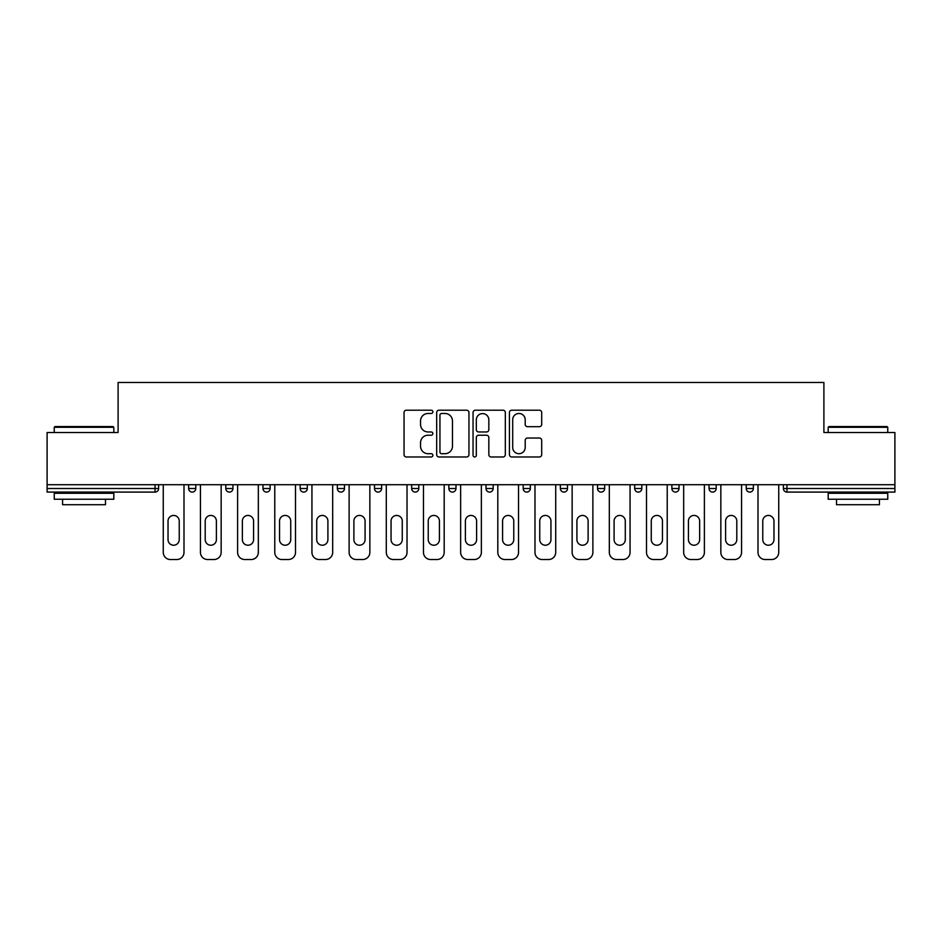 <?xml version="1.0" encoding="UTF-8"?>
<svg xmlns="http://www.w3.org/2000/svg" width="942" height="942" viewBox="0 0 942 942"><rect width="100%" height="100%" fill="white"/><g stroke="black" fill="none" stroke-linecap="round" stroke-linejoin="round"><path stroke-width="1.41" d="M432.873 411.842A1.637 1.637 0 0 0 431.236 410.206L406.391 410.206A2.343 2.343 0 0 0 404.047 412.537L404.047 454.645A2.343 2.343 0 0 0 406.391 456.976L431.236 456.976A1.637 1.637 0 0 0 432.873 455.339A1.637 1.637 0 0 0 431.236 453.703L428.021 453.703A7.489 7.489 0 0 1 420.544 446.225L420.544 442.716A7.489 7.489 0 0 1 428.021 435.228L431.236 435.228A1.637 1.637 0 0 0 432.873 433.591A1.637 1.637 0 0 0 431.236 431.954L428.021 431.954A7.489 7.489 0 0 1 420.544 424.465L420.544 420.956A7.489 7.489 0 0 1 428.021 413.479L431.236 413.479A1.637 1.637 0 0 0 432.873 411.842M539.354 426.691A2.343 2.343 0 0 0 541.697 424.347L541.697 412.537A2.343 2.343 0 0 0 539.354 410.206L511.753 410.206A2.343 2.343 0 0 0 509.422 412.537L509.422 454.645A2.343 2.343 0 0 0 511.753 456.976L539.354 456.976A2.343 2.343 0 0 0 541.697 454.645L541.697 440.373A2.343 2.343 0 0 0 539.354 438.03L527.544 438.03A2.343 2.343 0 0 0 525.2 440.373L525.2 447.45A6.253 6.253 0 0 1 518.948 453.703A6.253 6.253 0 0 1 512.695 447.45L512.695 419.732A6.253 6.253 0 0 1 518.948 413.479A6.253 6.253 0 0 1 525.2 419.732L525.2 424.347A2.343 2.343 0 0 0 527.544 426.691L539.354 426.691M47.1 484.706L47.1 432.519L118.103 432.519L118.103 382.476L823.897 382.476L823.897 432.519L894.9 432.519L894.9 484.706L47.1 484.706L47.1 488.509L155.041 488.509L155.041 484.706M468.951 412.537A2.343 2.343 0 0 0 466.62 410.206L439.019 410.206A2.343 2.343 0 0 0 436.676 412.537L436.676 454.645A2.343 2.343 0 0 0 439.019 456.976L466.62 456.976A2.343 2.343 0 0 0 468.951 454.645L468.951 412.537M475.38 410.206L502.981 410.206A2.343 2.343 0 0 1 505.324 412.537L505.324 454.645A2.343 2.343 0 0 1 502.981 456.976L491.171 456.976A2.343 2.343 0 0 1 488.839 454.645L488.839 437.571A2.343 2.343 0 0 0 486.496 435.228L478.666 435.228A2.343 2.343 0 0 0 476.322 437.571L476.322 455.339A1.637 1.637 0 0 1 474.686 456.976A1.637 1.637 0 0 1 473.049 455.339L473.049 412.537A2.343 2.343 0 0 1 475.38 410.206M155.041 492.089A3.58 3.58 0 0 0 158.609 488.509L155.041 488.509L155.041 492.089A3.58 3.58 0 0 0 158.609 488.509L158.609 484.706L158.609 488.509A3.58 3.58 0 0 1 155.041 492.089L47.1 492.089L47.1 488.509M894.9 484.706L894.9 492.089L786.959 492.089A3.58 3.58 0 0 1 783.391 488.509L783.391 484.706M188.635 484.706L188.635 488.509L188.635 484.706M192.215 492.089A3.58 3.58 0 0 1 188.635 488.509A3.58 3.58 0 0 0 192.215 492.089A3.58 3.58 0 0 0 195.783 488.509L195.783 484.706L195.783 488.509A3.58 3.58 0 0 1 192.215 492.089A3.58 3.58 0 0 1 188.635 488.509L195.783 488.509A3.58 3.58 0 0 1 192.215 492.089M225.809 484.706L225.809 488.509L225.809 484.706M232.957 484.706L232.957 488.509L232.957 484.706M262.983 484.706L262.983 488.509L262.983 484.706M270.13 484.706L270.13 488.509L270.13 484.706M300.157 484.706L300.157 488.509L300.157 484.706M307.304 484.706L307.304 488.509L307.304 484.706M337.33 484.706L337.33 488.509L337.33 484.706M344.478 484.706L344.478 488.509L344.478 484.706M381.64 484.706L381.64 488.509L374.492 488.509A3.58 3.58 0 0 0 378.072 492.089A3.58 3.58 0 0 1 374.492 488.509L374.492 484.706M411.666 484.706L411.666 488.509L411.666 484.706M418.813 484.706L418.813 488.509L418.813 484.706M448.839 484.706L448.839 488.509L448.839 484.706M455.987 484.706L455.987 488.509L455.987 484.706M486.013 484.706L486.013 488.509L486.013 484.706M493.161 484.706L493.161 488.509L493.161 484.706M523.187 484.706L523.187 488.509L523.187 484.706M530.334 484.706L530.334 488.509L530.334 484.706M560.36 484.706L560.36 488.509L560.36 484.706M567.508 484.706L567.508 488.509A3.58 3.58 0 0 1 563.928 492.089A3.58 3.58 0 0 1 560.36 488.509L567.508 488.509A3.58 3.58 0 0 1 563.928 492.089M597.522 484.706L597.522 488.509L597.522 484.706M604.67 484.706L604.67 488.509L604.67 484.706M634.696 484.706L634.696 488.509L634.696 484.706M641.843 484.706L641.843 488.509L641.843 484.706M679.017 484.706L679.017 488.509A3.58 3.58 0 0 1 675.449 492.089A3.58 3.58 0 0 1 671.87 488.509L671.87 484.706M716.191 484.706L716.191 488.509A3.58 3.58 0 0 1 712.611 492.089A3.58 3.58 0 0 1 709.043 488.509L709.043 484.706M753.364 484.706L753.364 488.509A3.58 3.58 0 0 1 749.785 492.089A3.58 3.58 0 0 1 746.217 488.509L746.217 484.706M229.389 492.089A3.58 3.58 0 0 1 225.809 488.509A3.58 3.58 0 0 0 229.389 492.089A3.58 3.58 0 0 0 232.957 488.509A3.58 3.58 0 0 1 229.389 492.089A3.58 3.58 0 0 1 225.809 488.509L232.957 488.509A3.58 3.58 0 0 1 229.389 492.089M266.551 492.089A3.58 3.58 0 0 1 262.983 488.509A3.58 3.58 0 0 0 266.551 492.089A3.58 3.58 0 0 0 270.13 488.509A3.58 3.58 0 0 1 266.551 492.089A3.58 3.58 0 0 1 262.983 488.509L270.13 488.509A3.58 3.58 0 0 1 266.551 492.089M303.724 492.089A3.58 3.58 0 0 1 300.157 488.509A3.58 3.58 0 0 0 303.724 492.089A3.58 3.58 0 0 0 307.304 488.509A3.58 3.58 0 0 1 303.724 492.089A3.58 3.58 0 0 1 300.157 488.509L307.304 488.509A3.58 3.58 0 0 1 303.724 492.089M340.898 492.089A3.58 3.58 0 0 1 337.33 488.509A3.58 3.58 0 0 0 340.898 492.089A3.58 3.58 0 0 0 344.478 488.509A3.58 3.58 0 0 1 340.898 492.089A3.58 3.58 0 0 1 337.33 488.509L344.478 488.509A3.58 3.58 0 0 1 340.898 492.089M378.072 492.089A3.58 3.58 0 0 0 381.64 488.509A3.58 3.58 0 0 1 378.072 492.089A3.58 3.58 0 0 1 374.492 488.509M415.245 492.089A3.58 3.58 0 0 1 411.666 488.509L418.813 488.509A3.58 3.58 0 0 1 415.245 492.089A3.58 3.58 0 0 0 418.813 488.509A3.58 3.58 0 0 1 415.245 492.089M452.419 492.089A3.58 3.58 0 0 1 448.839 488.509L455.987 488.509A3.58 3.58 0 0 1 452.419 492.089A3.58 3.58 0 0 0 455.987 488.509M489.581 492.089A3.58 3.58 0 0 1 486.013 488.509A3.58 3.58 0 0 0 489.581 492.089A3.58 3.58 0 0 0 493.161 488.509A3.58 3.58 0 0 1 489.581 492.089A3.58 3.58 0 0 1 486.013 488.509L493.161 488.509M526.755 492.089A3.58 3.58 0 0 1 523.187 488.509A3.58 3.58 0 0 0 526.755 492.089A3.58 3.58 0 0 0 530.334 488.509A3.58 3.58 0 0 1 526.755 492.089A3.58 3.58 0 0 1 523.187 488.509L530.334 488.509A3.58 3.58 0 0 1 526.755 492.089M601.102 492.089A3.58 3.58 0 0 1 597.522 488.509L604.67 488.509A3.58 3.58 0 0 1 601.102 492.089A3.58 3.58 0 0 0 604.67 488.509M638.276 492.089A3.58 3.58 0 0 1 634.696 488.509A3.58 3.58 0 0 0 638.276 492.089A3.58 3.58 0 0 0 641.843 488.509A3.58 3.58 0 0 1 638.276 492.089A3.58 3.58 0 0 1 634.696 488.509L641.843 488.509M441.586 413.479A1.637 1.637 0 0 0 439.949 415.116L439.949 452.066A1.637 1.637 0 0 0 441.586 453.703L444.977 453.703A7.489 7.489 0 0 0 452.466 446.225L452.466 420.956A7.489 7.489 0 0 0 444.977 413.479L441.586 413.479M488.839 419.849A6.253 6.253 0 0 0 482.575 413.597A6.253 6.253 0 0 0 476.322 419.849L476.322 429.611A2.343 2.343 0 0 0 478.666 431.954L486.496 431.954A2.343 2.343 0 0 0 488.839 429.611L488.839 419.849M183.996 484.706L183.996 552.377A7.147 7.147 0 0 1 176.849 559.524L170.408 559.524A7.147 7.147 0 0 1 163.26 552.377L163.26 484.706M168.029 521.044A5.605 5.605 0 0 1 173.622 515.439A5.605 5.605 0 0 1 179.227 521.044L179.227 539.625A5.605 5.605 0 0 1 173.622 545.23A5.605 5.605 0 0 1 168.029 539.625L168.029 521.044M221.158 484.706L221.158 552.377A7.147 7.147 0 0 1 214.011 559.524L207.581 559.524A7.147 7.147 0 0 1 200.434 552.377L200.434 484.706M205.203 521.044A5.605 5.605 0 0 1 210.796 515.439A5.605 5.605 0 0 1 216.401 521.044L216.401 539.625A5.605 5.605 0 0 1 210.796 545.23A5.605 5.605 0 0 1 205.203 539.625L205.203 521.044M258.332 484.706L258.332 552.377A7.147 7.147 0 0 1 251.184 559.524L244.755 559.524A7.147 7.147 0 0 1 237.608 552.377L237.608 484.706M242.365 521.044A5.605 5.605 0 0 1 247.97 515.439A5.605 5.605 0 0 1 253.575 521.044L253.575 539.625A5.605 5.605 0 0 1 247.97 545.23A5.605 5.605 0 0 1 242.365 539.625L242.365 521.044M295.505 484.706L295.505 552.377A7.147 7.147 0 0 1 288.358 559.524L281.929 559.524A7.147 7.147 0 0 1 274.781 552.377L274.781 484.706M279.538 521.044A5.605 5.605 0 0 1 285.143 515.439A5.605 5.605 0 0 1 290.737 521.044L290.737 539.625A5.605 5.605 0 0 1 285.143 545.23A5.605 5.605 0 0 1 279.538 539.625L279.538 521.044M332.679 484.706L332.679 552.377A7.147 7.147 0 0 1 325.532 559.524L319.091 559.524A7.147 7.147 0 0 1 311.943 552.377L311.943 484.706M316.712 521.044A5.605 5.605 0 0 1 322.317 515.439A5.605 5.605 0 0 1 327.91 521.044L327.91 539.625A5.605 5.605 0 0 1 322.317 545.23A5.605 5.605 0 0 1 316.712 539.625L316.712 521.044M369.853 484.706L369.853 552.377A7.147 7.147 0 0 1 362.705 559.524L356.264 559.524A7.147 7.147 0 0 1 349.117 552.377L349.117 484.706M353.886 521.044A5.605 5.605 0 0 1 359.491 515.439A5.605 5.605 0 0 1 365.084 521.044L365.084 539.625A5.605 5.605 0 0 1 359.491 545.23A5.605 5.605 0 0 1 353.886 539.625L353.886 521.044M54.247 427.279L54.966 426.561L113.099 426.561L113.817 427.279L54.247 427.279L54.247 432.519M113.817 499.236L54.247 499.236L54.247 493.278L113.817 493.278L113.817 499.236M105.48 499.236L105.48 504.712L62.584 504.712L62.584 499.236M828.183 427.279L828.901 426.561L887.034 426.561L887.753 427.279L828.183 427.279L828.183 432.519M887.753 499.236L828.183 499.236L828.183 493.278L887.753 493.278L887.753 499.236M879.416 499.236L879.416 504.712L836.52 504.712L836.52 499.236M407.026 484.706L407.026 552.377A7.147 7.147 0 0 1 399.879 559.524L393.438 559.524A7.147 7.147 0 0 1 386.291 552.377L386.291 484.706M391.06 521.044A5.605 5.605 0 0 1 396.653 515.439A5.605 5.605 0 0 1 402.258 521.044L402.258 539.625A5.605 5.605 0 0 1 396.653 545.23A5.605 5.605 0 0 1 391.06 539.625L391.06 521.044M444.188 484.706L444.188 552.377A7.147 7.147 0 0 1 437.041 559.524L430.612 559.524A7.147 7.147 0 0 1 423.464 552.377L423.464 484.706M428.233 521.044A5.605 5.605 0 0 1 433.826 515.439A5.605 5.605 0 0 1 439.431 521.044L439.431 539.625A5.605 5.605 0 0 1 433.826 545.23A5.605 5.605 0 0 1 428.233 539.625L428.233 521.044M481.362 484.706L481.362 552.377A7.147 7.147 0 0 1 474.215 559.524L467.785 559.524A7.147 7.147 0 0 1 460.638 552.377L460.638 484.706M465.395 521.044A5.605 5.605 0 0 1 471 515.439A5.605 5.605 0 0 1 476.605 521.044L476.605 539.625A5.605 5.605 0 0 1 471 545.23A5.605 5.605 0 0 1 465.395 539.625L465.395 521.044M518.536 484.706L518.536 552.377A7.147 7.147 0 0 1 511.388 559.524L504.959 559.524A7.147 7.147 0 0 1 497.812 552.377L497.812 484.706M502.569 521.044A5.605 5.605 0 0 1 508.174 515.439A5.605 5.605 0 0 1 513.767 521.044L513.767 539.625A5.605 5.605 0 0 1 508.174 545.23A5.605 5.605 0 0 1 502.569 539.625L502.569 521.044M555.709 484.706L555.709 552.377A7.147 7.147 0 0 1 548.562 559.524L542.121 559.524A7.147 7.147 0 0 1 534.974 552.377L534.974 484.706M539.742 521.044A5.605 5.605 0 0 1 545.347 515.439A5.605 5.605 0 0 1 550.94 521.044L550.94 539.625A5.605 5.605 0 0 1 545.347 545.23A5.605 5.605 0 0 1 539.742 539.625L539.742 521.044M592.883 484.706L592.883 552.377A7.147 7.147 0 0 1 585.736 559.524L579.295 559.524A7.147 7.147 0 0 1 572.147 552.377L572.147 484.706M576.916 521.044A5.605 5.605 0 0 1 582.509 515.439A5.605 5.605 0 0 1 588.114 521.044L588.114 539.625A5.605 5.605 0 0 1 582.509 545.23A5.605 5.605 0 0 1 576.916 539.625L576.916 521.044M630.057 484.706L630.057 552.377A7.147 7.147 0 0 1 622.909 559.524L616.468 559.524A7.147 7.147 0 0 1 609.321 552.377L609.321 484.706M614.09 521.044A5.605 5.605 0 0 1 619.683 515.439A5.605 5.605 0 0 1 625.288 521.044L625.288 539.625A5.605 5.605 0 0 1 619.683 545.23A5.605 5.605 0 0 1 614.09 539.625L614.09 521.044M667.219 484.706L667.219 552.377A7.147 7.147 0 0 1 660.071 559.524L653.642 559.524A7.147 7.147 0 0 1 646.495 552.377L646.495 484.706M651.263 521.044A5.605 5.605 0 0 1 656.857 515.439A5.605 5.605 0 0 1 662.462 521.044L662.462 539.625A5.605 5.605 0 0 1 656.857 545.23A5.605 5.605 0 0 1 651.263 539.625L651.263 521.044M704.392 484.706L704.392 552.377A7.147 7.147 0 0 1 697.245 559.524L690.816 559.524A7.147 7.147 0 0 1 683.668 552.377L683.668 484.706M688.425 521.044A5.605 5.605 0 0 1 694.03 515.439A5.605 5.605 0 0 1 699.635 521.044L699.635 539.625A5.605 5.605 0 0 1 694.03 545.23A5.605 5.605 0 0 1 688.425 539.625L688.425 521.044M741.566 484.706L741.566 552.377A7.147 7.147 0 0 1 734.419 559.524L727.989 559.524A7.147 7.147 0 0 1 720.842 552.377L720.842 484.706M725.599 521.044A5.605 5.605 0 0 1 731.204 515.439A5.605 5.605 0 0 1 736.797 521.044L736.797 539.625A5.605 5.605 0 0 1 731.204 545.23A5.605 5.605 0 0 1 725.599 539.625L725.599 521.044M778.74 484.706L778.74 552.377A7.147 7.147 0 0 1 771.592 559.524L765.151 559.524A7.147 7.147 0 0 1 758.004 552.377L758.004 484.706M762.773 521.044A5.605 5.605 0 0 1 768.378 515.439A5.605 5.605 0 0 1 773.971 521.044L773.971 539.625A5.605 5.605 0 0 1 768.378 545.23A5.605 5.605 0 0 1 762.773 539.625L762.773 521.044M786.959 484.706L786.959 488.509L894.9 488.509M783.391 488.509L786.959 488.509L786.959 492.089M675.449 492.089A3.58 3.58 0 0 0 679.017 488.509L671.87 488.509M712.611 492.089A3.58 3.58 0 0 0 716.191 488.509L709.043 488.509M749.785 492.089A3.58 3.58 0 0 0 753.364 488.509L746.217 488.509M113.817 432.519L113.817 427.279M100.241 493.278L100.241 492.089M67.836 493.278L67.836 492.089M887.753 432.519L887.753 427.279M874.164 493.278L874.164 492.089M841.759 493.278L841.759 492.089"/></g></svg>
